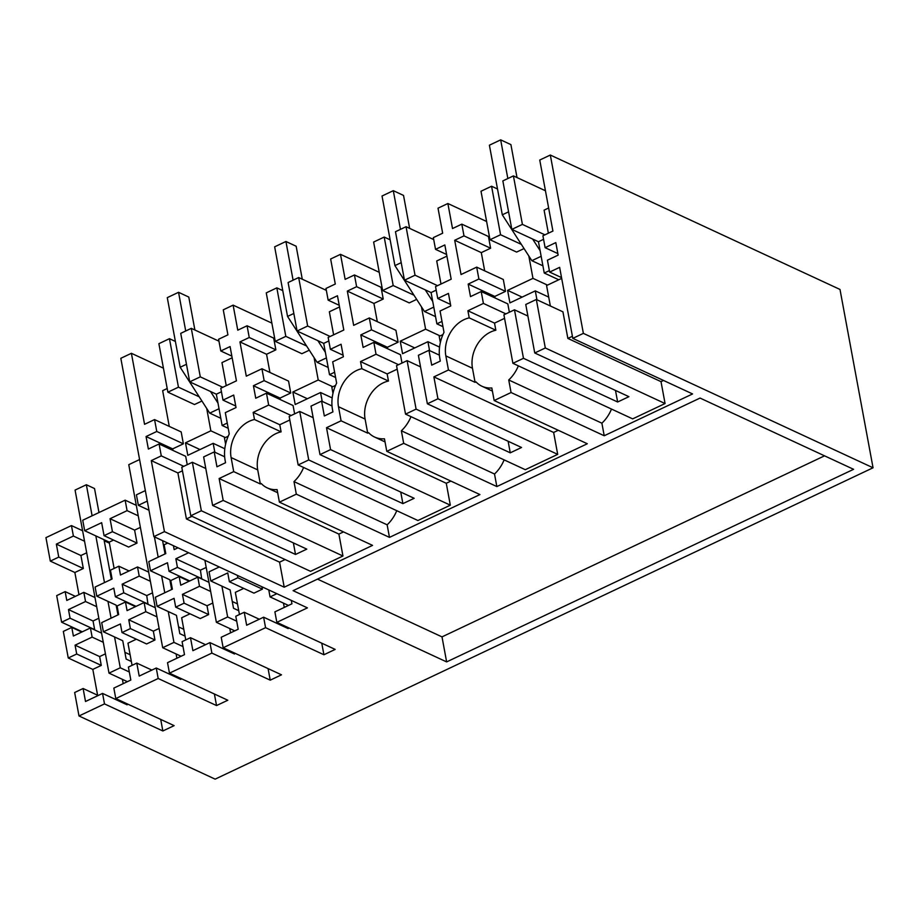 <?xml version="1.0" encoding="UTF-8"?>
<svg xmlns="http://www.w3.org/2000/svg" width="919" height="919" viewBox="0 0 919 919"><rect width="100%" height="100%" fill="white"/><g stroke="black" fill="none" stroke-linecap="round" stroke-linejoin="round"><path stroke-width="1.38" d="M522.406 224.397L513.422 175.897L502.854 180.905L511.837 229.394L522.406 224.397L544.921 234.839M545.449 190.761L513.422 175.897M542.911 265.821L531.848 260.686L521.349 244.374L500.568 234.736L489.999 239.733L481.005 191.244L491.573 186.235L497.512 188.992L489.402 145.191L500.671 139.86L510.907 144.605L517.018 177.574M500.568 234.736L491.573 186.235M489.999 239.733L516.616 252.082L524.048 248.567M548.367 233.208L544.094 210.152L548.643 207.993M558.775 279.767L544.255 273.035L538.454 241.743L511.837 229.394M538.454 241.743L543.566 239.319M547.506 285.108L532.974 278.365L528.827 255.999M521.349 244.374L502.302 214.805L497.512 188.992M489.322 236.068L488.437 236.493L490.608 248.222L481.303 252.622L484.681 270.841M478.891 279.02L476.685 267.13L503.302 279.479L505.496 291.369L494.79 296.435L468.173 284.086L478.891 279.02L505.496 291.369M495.077 297.974L494.79 296.435M518.35 365.842A31.786 24.445 114.9 0 1 508.735 379.972L511.067 392.528L494.158 400.535L491.826 387.967A31.786 24.445 114.9 0 1 481.993 386.256A31.786 24.445 114.9 0 1 476.008 381.902L475.077 382.338L472.469 368.255A28.696 22.067 114.9 0 1 490.654 332A28.696 22.067 114.9 0 1 495.846 330.231L469.23 317.882L467.909 310.76L483.405 303.419L481.211 291.541L507.816 303.89L509.367 312.242M495.846 330.231L494.525 323.109L504.565 318.353M536.949 299.766L535.295 290.886L509.93 302.879L507.61 290.37L532.974 278.365M663.518 380.455L661.014 381.649L665.069 403.544L632.663 418.88L512.905 363.315L503.911 314.815L514.479 309.818L523.474 358.307L617.637 402.005L628.918 396.675L534.743 352.976L525.76 304.488L536.328 299.479L545.312 347.979L534.743 352.976M665.069 403.544L545.312 347.979M512.905 363.315L523.474 358.307M661.014 381.649L567.862 338.422L562.933 311.828L536.328 299.479M572.411 336.274L567.862 338.422M549.367 270.611L544.255 273.035M550.355 305.993L546.575 285.545L561.693 278.388M549.642 272.081L547.437 260.192L558.143 255.126L555.823 242.605L545.116 247.682L542.911 235.792L552.916 231.06L539.752 160.032L550.32 155.035L583.37 333.367L572.801 338.364L559.637 267.349L549.642 272.081L561.543 277.607M545.116 247.682L557.856 253.587M163.421 368.163L131.394 353.298L120.826 358.295L153.875 536.627L164.444 531.63L284.212 587.195L372.563 545.381L279.41 502.165L296.32 494.158L389.472 537.385L387.14 524.818A31.786 24.445 -65.1 0 0 396.744 510.7M231.106 457.547L257.722 469.896L260.33 483.968L233.713 471.619L231.106 457.547A28.696 22.067 114.9 0 1 249.29 421.281A28.696 22.067 114.9 0 1 254.483 419.512L253.162 412.39L268.658 405.061L266.464 393.171L255.746 398.237L253.426 385.727L264.144 380.65L261.938 368.76L246.292 376.17L239.951 341.914L249.244 337.503L247.073 325.774L237.768 330.174L233.127 305.142L223.271 309.818L227.912 334.849L218.607 339.249L220.778 350.978L230.083 346.578L236.436 380.834L220.79 388.243L222.995 400.121L233.702 395.055L236.022 407.577L225.316 412.642L229.256 433.929A36.197 27.834 114.9 0 0 225.121 460.373L225.557 462.728L216.953 466.795L214.207 451.93L224.638 456.777M233.127 305.142L271.863 323.12M361.856 368.703L388.473 381.052A28.696 22.067 -65.1 0 0 383.28 382.821A28.696 22.067 -65.1 0 0 365.096 419.075L338.479 406.726A28.696 22.067 114.9 0 1 356.664 370.472A28.696 22.067 114.9 0 1 361.856 368.703L360.535 361.581L376.032 354.24L373.838 342.35L363.12 347.416L360.799 334.907L371.517 329.841L369.312 317.951L353.666 325.349L347.325 291.093L356.618 286.694L354.447 274.965L345.142 279.365L340.501 254.333L330.645 258.997L335.286 284.028L325.981 288.428L328.152 300.157L337.457 295.757L343.809 330.024L328.163 337.422L330.369 349.312L341.075 344.246L343.396 356.756L332.689 361.822L336.63 383.12A36.197 27.834 114.9 0 0 332.494 409.564L332.931 411.907L324.327 415.974L321.581 401.109L332.012 405.957M340.501 254.333L379.237 272.311M476.685 267.13L461.039 274.54L454.698 240.273L463.992 235.873L461.82 224.144L452.516 228.544L447.875 203.513L438.018 208.188L442.659 233.208L433.354 237.619L435.526 249.348L444.83 244.948L451.183 279.204L435.537 286.602L437.743 298.491L448.449 293.425L450.769 305.935L440.063 311.013L444.003 332.299A36.197 27.834 114.9 0 0 439.868 358.743L440.304 361.087L431.7 365.153L428.955 350.3L439.385 355.136M447.875 203.513L486.611 221.49M79 715.97L104.502 703.908L102.56 693.42L85.513 701.496L83.112 688.503L74.657 692.512L79 715.97L215.138 779.14L873.05 467.782L840 289.451L550.32 155.035M78.977 594.673L74.864 572.503L50.304 561.107L45.95 537.638L71.452 525.576L82.607 530.745L94.99 597.545L83.836 592.364L66.788 600.44L65.146 591.618L75.392 596.362M104.215 540.774L109.441 543.198M125.145 500.166L127.086 510.642L110.039 518.718L112.44 531.699L104.054 535.662L101.653 522.681L84.674 530.722L82.733 520.234L125.145 500.166L136.299 505.347L162.686 647.723L176.092 653.949L176.896 658.245M147.293 501.085L138.355 505.312L136.414 494.824L145.351 490.597M469.23 317.882A28.696 22.067 -65.1 0 0 464.038 319.651A28.696 22.067 -65.1 0 0 445.853 355.906L448.461 369.989L433.883 376.893L437.938 398.789L427.369 403.797L418.386 355.297L428.955 350.3M494.525 323.109L467.909 310.76M483.405 303.419L505.921 313.873M481.211 291.541L470.494 296.607L468.173 284.086M454.698 240.273L481.303 252.622M463.992 235.873L490.608 248.222M488.437 236.493L461.82 224.144M548.712 297.101L535.295 290.886M511.067 392.528L604.22 435.755L601.888 423.188L508.735 379.972M601.888 423.188A31.786 24.445 -65.1 0 0 611.491 409.058M617.637 402.005L615.5 390.449M527.897 316.044L514.479 309.818M522.141 297.113L507.61 290.37M604.22 435.755L692.57 393.941L572.801 338.364M873.05 467.782L583.37 333.367M293.104 590.664L700.048 398.065L853.59 469.31L446.634 661.91L293.104 590.664M494.158 400.535L587.31 443.751L496.846 486.565L494.514 474.009A31.786 24.445 -65.1 0 0 504.117 459.879M365.096 419.075L367.703 433.159L368.634 432.711A31.786 24.445 114.9 0 0 374.619 437.065A31.786 24.445 114.9 0 0 384.452 438.788L386.784 451.344L403.694 443.349L496.846 486.565M386.784 451.344L479.936 494.571L389.472 537.385M291.323 600.406L291.943 603.794L274.896 611.859L276.837 622.347L307.417 607.873L153.875 536.627M276.837 622.347L335.182 649.411L323.913 654.753L265.568 627.677L263.627 617.2L246.648 625.23L244.247 612.249L235.781 616.258L238.193 629.239L221.215 637.269L223.156 647.757L265.568 627.677M223.156 647.757L281.501 674.822L270.22 680.163L211.875 653.087L209.934 642.611L234.506 654.006L234.299 652.927M205.546 644.678L190.486 637.694L182.088 641.657L184.501 654.638L167.522 662.679L169.464 673.156L211.875 653.087M169.464 673.156L227.809 700.232L216.539 705.562L158.194 678.498L156.253 668.01L139.206 676.085L136.793 663.104L128.407 667.068L130.82 680.049L113.841 688.09L115.783 698.566L158.194 678.498M115.783 698.566L174.128 725.642L162.847 730.973L160.71 719.416M104.502 703.908L162.847 730.973M824.538 455.835L442.005 636.878L317.503 579.108M446.634 661.91L442.005 636.878M254.483 419.512L281.099 431.861L279.778 424.739L289.818 419.983M257.722 469.896A28.696 22.067 114.9 0 1 275.907 433.63A28.696 22.067 114.9 0 1 281.099 431.861M279.41 502.165L277.078 489.597A31.786 24.445 114.9 0 1 267.245 487.886A31.786 24.445 114.9 0 1 261.26 483.532L260.33 483.968M343.511 531.906L338.893 534.088L219.136 478.523L233.713 471.619M303.603 467.472A31.786 24.445 114.9 0 1 293.988 481.602L296.32 494.158M322.201 401.396L320.547 392.516L295.183 404.521L292.862 391.999L318.227 379.995L314.08 357.629L306.601 346.003L285.82 336.365L276.826 287.865L282.765 290.622L274.655 246.82L285.924 241.49L296.159 246.235L302.271 279.204M309.301 350.196L301.869 353.712L275.252 341.363L285.82 336.365M249.244 337.503L275.861 349.852L273.69 338.123L274.574 337.71M275.861 349.852L266.556 354.263L269.933 372.482M261.938 368.76L288.555 381.109L290.749 392.999L280.042 398.076L253.426 385.727M280.329 399.604L280.042 398.076M266.464 393.171L293.069 405.52L294.62 413.872M164.444 531.63L151.279 460.603L161.285 455.87L159.09 443.98L148.373 449.058L146.052 436.536L156.77 431.471L154.564 419.581L144.559 424.314L131.394 353.298M228.199 436.215L224.454 437.995L225.603 444.199M224.81 448.725L213.174 443.326L187.809 455.33L185.489 442.82L210.853 430.816L206.706 408.45L199.228 396.824L178.447 387.175L169.452 338.686L158.884 343.683L167.878 392.183L178.447 387.175M205.776 468.495L192.358 462.268L181.79 467.266L190.784 515.766L201.353 510.757L192.358 462.268M214.207 451.93L203.639 456.927L212.622 505.427L306.797 549.125L295.516 554.456L201.353 510.757M295.516 554.456L293.379 542.899M214.828 452.217L213.174 443.326M212.622 505.427L223.191 500.418L342.948 555.995L310.542 571.331L190.784 515.766M191.979 516.317L186.419 518.948L279.571 562.164L285.131 559.533M279.571 562.164L284.212 587.195M186.419 518.948L177.895 472.952L151.279 460.603M161.285 455.87L183.8 466.324M182.444 470.804L177.895 472.952M187.246 464.692L185.695 456.329L159.09 443.98M172.956 450.425L172.669 448.886L146.052 436.536M172.669 448.886L183.375 443.82L181.181 431.93L154.564 419.581M156.77 431.471L183.375 443.82M201.927 401.017L194.495 404.532L167.878 392.183M169.268 426.405L162.652 390.678L167.201 388.519M223.191 500.418L219.136 478.523M342.948 555.995L338.893 534.088M220.778 350.978L231.852 356.112M226.246 385.658L221.973 362.603L232.162 357.778M222.995 400.121L235.735 406.037M221.445 391.77L216.333 394.194L189.716 381.844L200.285 376.847L222.8 387.29M218.963 341.19L191.301 328.347L200.285 376.847M191.301 328.347L180.733 333.356L189.716 381.844M200.02 449.552L185.489 442.82M228.211 428.3L222.134 425.474L216.333 394.194M222.134 425.474L227.246 423.062M199.228 396.824L180.181 367.255L175.391 341.443L169.452 338.686M220.79 418.271L209.727 413.136L206.706 408.45M225.385 437.559L210.853 430.816M450.884 481.085L446.266 483.279L450.321 505.174L417.915 520.51L298.158 464.945L308.727 459.948L402.89 503.635L414.17 498.305L319.996 454.606L311.013 406.118L321.581 401.109M319.996 454.606L330.564 449.609L326.509 427.703L341.087 420.81L338.479 406.726M381.948 286.889L381.063 287.302L383.234 299.043L373.93 303.442L377.307 321.661M369.312 317.951L395.928 330.3L398.122 342.19L387.416 347.256L360.799 334.907M387.703 348.783L387.416 347.256M373.838 342.35L400.443 354.7L401.994 363.051M388.473 381.052L387.152 373.93L397.192 369.174M410.977 416.652A31.786 24.445 114.9 0 1 401.362 430.781L403.694 443.349M429.575 350.587L427.921 341.696L402.556 353.7L400.236 341.19L425.6 329.186L421.453 306.808L413.975 295.194L393.194 285.545L384.199 237.056L390.138 239.813L382.028 196.011L393.298 190.67L403.533 195.425L409.644 228.383M416.675 299.376L409.242 302.902L382.626 290.553L393.194 285.545M558.258 430.276L553.64 432.458L433.883 376.893M427.369 403.797L521.544 447.484L510.263 452.826L416.1 409.127L405.532 414.124L525.289 469.701L557.695 454.365L553.64 432.458M401.362 430.781L494.514 474.009M475.077 382.338L448.461 369.989M437.743 298.491L450.482 304.407M435.526 249.348L446.6 254.483M440.994 284.028L436.72 260.962L446.91 256.148M557.695 454.365L437.938 398.789M440.35 342.557L439.202 336.365L442.947 334.585M381.063 287.302L354.447 274.965M356.618 286.694L383.234 299.043M347.325 291.093L373.93 303.442M371.517 329.841L398.122 342.19M376.032 354.24L398.547 364.682M387.152 373.93L360.535 361.581M384.199 237.056L373.631 242.053L382.626 290.553M435.537 316.63L424.475 311.507L421.453 306.808M440.132 335.917L425.6 329.186M413.975 295.194L394.929 265.614L390.138 239.813M442.958 326.67L436.881 323.844L441.993 321.432M414.768 347.922L400.236 341.19M439.558 347.095L427.921 341.696M416.1 409.127L407.106 360.639L420.523 366.853M510.263 452.826L508.127 441.269M405.532 414.124L396.537 365.636L407.106 360.639M395.48 231.714L406.049 226.717L415.032 275.206L404.463 280.215L395.48 231.714M433.711 239.56L406.049 226.717M437.547 285.66L415.032 275.206M436.192 290.14L431.08 292.564L404.463 280.215M436.881 323.844L431.08 292.564M293.988 481.602L387.14 524.818M367.703 433.159L341.087 420.81M446.266 483.279L326.509 427.703M330.369 349.312L343.109 355.228M328.152 300.157L339.226 305.303M333.62 334.838L329.347 311.782L339.536 306.957M450.321 505.174L330.564 449.609M332.977 393.378L331.828 387.175L335.573 385.406M273.69 338.123L247.073 325.774M239.951 341.914L266.556 354.263M264.144 380.65L290.749 392.999M268.658 405.061L291.174 415.503M279.778 424.739L253.162 412.39M276.826 287.865L266.257 292.874L275.252 341.363M328.163 367.451L317.101 362.316L314.08 357.629M332.758 386.738L318.227 379.995M306.601 346.003L287.555 316.435L282.765 290.622M335.584 377.491L329.507 374.665L334.619 372.241M307.394 398.743L292.862 391.999M332.184 397.916L320.547 392.516M308.727 459.948L299.732 411.448L313.149 417.674M402.89 503.635L400.753 492.079M298.158 464.945L289.163 416.456L299.732 411.448M288.106 282.535L298.675 277.538L307.658 326.027L297.09 331.024L288.106 282.535M326.337 290.37L298.675 277.538M330.174 336.469L307.658 326.027M328.818 340.96L323.706 343.373L297.09 331.024M329.507 374.665L323.706 343.373M118.838 566.207L120.469 575.03L137.517 566.966L139.217 576.11L122.17 584.185L123.766 592.801L115.38 596.764L113.784 588.149L96.805 596.19L95.105 587.034L112.084 578.993L110.452 570.171L118.838 566.207L129.074 570.952M135.472 606.643L125.466 602.002L117.081 605.966L118.677 614.57L101.699 622.622L103.399 631.778L120.423 623.967M125.466 602.002L127.063 610.618L144.122 602.542L145.811 611.698L128.763 619.774L130.395 628.596L154.966 639.992L146.58 643.955L122.02 632.559L130.395 628.596M120.412 623.967L122.009 632.559M136.793 663.104L151.865 670.089M97.609 695.235L92.819 669.4L68.259 658.004L63.331 631.41L71.785 627.413L73.382 636.028L90.43 627.953L101.584 633.134L109.005 673.133L122.411 679.359L123.203 683.656M65.146 591.618L56.691 595.615L61.619 622.209L82.308 631.801M71.452 525.576L73.394 536.053L56.346 544.117L58.759 557.109L50.304 561.107M73.394 536.053L84.559 541.234M96.805 596.19L116.15 605.161L117.965 614.926M98.827 618.246L93.049 620.991L68.477 609.584L85.536 601.52L96.69 606.701L94.99 597.545M116.989 609.665L117.701 609.32M129.361 603.806L129.947 603.53M103.399 631.778L122.744 640.75L126.144 659.084L131.36 661.508L127.971 643.174L136.345 639.21M105.421 653.834L99.643 656.58L75.071 645.172L92.13 637.108L103.284 642.289M124.892 652.306L130.107 654.73M126.925 703.747L127.132 704.827L102.56 693.42M99.643 656.58L101.274 665.402L92.819 669.4M75.071 645.172L76.714 654.006L68.259 658.004M92.13 637.108L90.43 627.953M71.785 627.413L81.78 632.054M61.619 622.209L70.074 618.211L94.646 629.607L93.049 620.991M68.477 609.584L70.074 618.211M85.536 601.52L83.836 592.364M86.696 552.79L80.918 555.524L83.319 568.505L74.864 572.503M122.411 679.359L127.396 681.668M76.714 654.006L101.274 665.402M83.112 688.503L98.172 695.499M56.346 544.117L80.918 555.524M58.759 557.109L83.319 568.505M115.38 596.764L136.058 606.356M84.674 530.722L109.235 542.118L114.117 568.436M113.554 540.073L109.235 542.118M104.054 535.662L128.626 547.069L137.011 543.095L134.599 530.114L140.377 527.38M131.36 661.508L132.072 665.333M180.618 678.337L180.813 679.417L156.253 668.01M159.113 628.435L153.335 631.169L154.966 639.992M152.52 592.847L146.73 595.581L148.005 604.357M206.201 567.437L200.422 570.171L201.686 578.947M183.628 578.12L183.042 578.396M171.393 583.91L170.67 584.254M123.766 592.801L148.327 604.197M112.44 531.699L137.011 543.095M212.794 603.025L207.016 605.759L182.444 594.363L199.503 586.288L210.658 591.468L216.379 622.312L229.784 628.539L230.577 632.835M207.016 605.759L208.647 614.581L200.273 618.556L175.701 607.149L184.087 603.186L208.647 614.581M190.026 613.8L181.652 617.763L185.764 639.923M200.422 570.171L175.851 558.775L177.447 567.391L169.073 571.354L189.751 580.957M177.447 567.391L202.019 578.786M268.084 668.595L270.22 680.163M243.719 588.39L235.344 592.353L239.445 614.512M190.486 637.694L192.887 650.675L209.934 642.611M182.444 594.363L184.087 603.186M189.153 581.233L179.159 576.592L180.756 585.208L197.803 577.143L208.958 582.313L210.658 591.468M173.427 545.702L174.162 549.619L177.976 547.816M261.972 586.781L262.409 589.148L253.954 593.146L229.394 581.75L237.849 577.741L237.412 575.386M268.773 589.941L270.06 596.913L283.466 603.128L284.27 607.425M287.992 627.516L288.187 628.596L263.627 617.2M219.285 566.977L209.072 571.802L210.773 580.957L227.751 572.916L229.382 581.75M237.837 577.741L262.409 589.148M244.236 612.249L259.307 619.245M210.773 580.957L230.118 589.929L233.518 608.263L238.733 610.687M199.503 586.288L197.803 577.143M175.851 558.775L188.602 552.744M232.266 601.497L237.481 603.909M229.784 628.539L234.77 630.848M164.133 544.76L167.74 543.06M164.133 544.772L165.776 553.594L148.798 561.624L150.486 570.779L167.465 562.738L169.062 571.365M179.159 576.592L170.773 580.555L172.37 589.182L155.391 597.212L157.092 606.368L174.07 598.326L175.701 607.149M214.391 694.006L216.539 705.562M128.763 619.774L153.335 631.169M122.17 584.185L146.73 595.581M127.086 510.642L138.241 515.823M110.039 518.718L134.599 530.114M157.092 606.368L176.437 615.339L179.825 633.673L185.052 636.097M150.486 570.779L169.831 579.751L171.646 589.516M144.122 602.542L155.277 607.723M145.811 611.698L156.965 616.879M137.517 566.966L148.683 572.135M139.217 576.11L150.371 581.29M138.355 505.312L148.993 510.24M178.573 626.896L183.8 629.32M176.092 653.949L181.089 656.258M321.765 643.197L323.913 654.753M283.466 603.128L288.463 605.449M540.108 250.657L532.618 239.043M507.839 178.539L500.671 139.86M502.302 214.805L508.586 211.829M531.848 260.686L541.142 256.286M432.734 301.478L425.244 289.853M400.466 229.359L393.298 190.67M394.929 265.614L401.212 262.65M424.475 311.507L433.768 307.107M325.36 352.299L317.871 340.673M293.092 280.169L285.924 241.49M287.555 316.435L293.839 313.459M317.101 362.316L326.394 357.916M175.391 341.443L167.281 297.641L178.55 292.299L188.786 297.055L194.897 330.013M217.987 403.108L210.497 391.483M185.718 330.989L178.55 292.299M180.181 367.255L186.465 364.28M209.727 413.136L219.021 408.737M270.06 596.913L276.86 593.697M204.88 560.291L208.958 582.313M218.458 567.368L218.297 566.518M236.7 621.175L227.648 616.982L221.927 586.138M216.379 622.312L227.648 616.982M139.596 459.546L128.763 464.669L136.299 505.347M165.052 553.927L162.594 540.671M158.171 557.19L154.403 536.868M164.765 592.778L161.652 575.949M183.007 646.585L173.955 642.392L168.246 611.537M162.686 647.723L173.955 642.392M92.107 515.8L86.352 484.738L75.071 490.08L82.607 530.745M86.352 484.738L94.531 488.54L98.988 512.549M111.36 579.338L104.019 539.694M96.69 606.701L101.584 633.134M104.479 582.6L95.829 535.892M111.084 618.188L107.96 601.359M129.326 671.996L120.274 667.791L114.553 636.947M109.005 673.133L120.274 667.791M472.469 368.255L445.853 355.906M267.245 487.886L277.664 492.722M481.993 386.256L492.412 391.08M374.619 437.065L385.038 441.901"/></g></svg>

